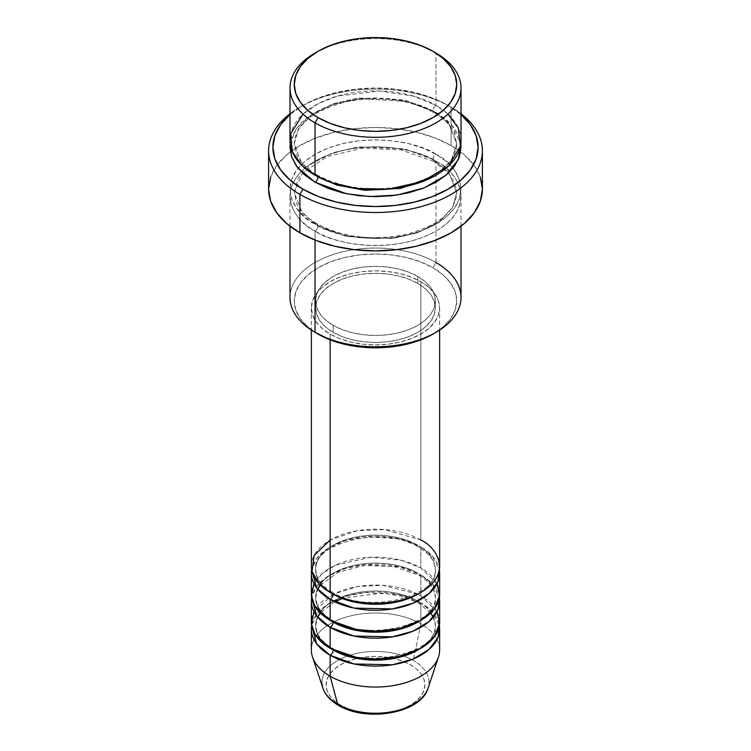 <?xml version="1.0" encoding="UTF-8"?>
<svg xmlns="http://www.w3.org/2000/svg" width="751" height="751" viewBox="0 0 751 751"><rect width="100%" height="100%" fill="white"/><g stroke="black" fill="none" stroke-linecap="round" stroke-linejoin="round"><path stroke-width="0.56" stroke-dasharray="3.75 2.82" d="M394.406 711.281L402.94 708.644L410.431 705.095L416.57 700.777L421.142 695.848L423.949 690.498L424.897 684.931L423.949 679.364L421.142 674.013L416.57 669.085L410.431 664.766A49.397 28.519 0 0 0 340.569 664.766A49.397 28.519 0 0 0 340.569 705.095A49.397 28.519 0 0 0 410.431 705.095A49.397 28.519 0 0 0 410.431 664.766L402.94 661.218L394.406 658.58L385.141 656.956L375.5 656.412L365.859 656.956L356.594 658.58L348.06 661.218L340.569 664.766L334.43 669.085L329.858 674.013L327.051 679.364L326.103 684.931L327.051 690.498L329.858 695.848L334.43 700.777L340.569 705.095L348.06 708.644L356.594 711.281M428.061 688.198A53.528 30.904 0 0 0 413.35 660.486A53.528 30.904 180 0 1 426.577 691.596M439.635 566.235A64.135 37.024 0 0 0 420.851 540.044L384.568 529.577L356.828 530.807L330.149 540.044M330.149 592.417A4.271 2.469 -60 0 1 332.289 592.201A4.271 2.469 120 0 0 330.149 592.417M333.172 594.163A59.864 34.565 180 0 1 316.18 565.081A59.864 34.565 180 0 1 356.368 536.974A59.864 34.565 180 0 1 417.828 545.282A59.864 34.565 0 0 0 356.368 536.974A59.864 34.565 0 0 0 316.18 565.081A59.864 34.565 0 0 0 333.172 594.163M439.635 594.163A64.135 37.024 0 0 0 420.851 567.981L420.851 547.028A64.135 37.024 180 0 0 353.777 538.373A64.135 37.024 180 0 0 311.646 569.718L316.678 558.453L328.375 548.099L345.46 540.495L364.911 536.693L399.372 538.842L420.851 547.028A4.271 2.469 -60 0 1 418.711 547.244A4.271 2.469 120 0 0 420.851 547.028A64.135 37.024 180 0 1 439.354 569.718L432.304 556.022L420.851 547.028L420.851 567.981L401.513 560.312L370.891 557.223L335.8 565.081L322.226 573.548L313.984 583.687M330.149 620.345A4.271 2.469 -60 0 1 332.289 620.129A4.271 2.469 120 0 0 330.149 620.345M333.172 622.091A59.864 34.565 180 0 1 316.18 593.008A59.864 34.565 180 0 1 356.368 564.902A59.864 34.565 180 0 1 417.828 573.21A59.864 34.565 0 0 0 356.368 564.902A59.864 34.565 0 0 0 316.18 593.008A59.864 34.565 0 0 0 333.172 622.091M439.635 622.091A64.135 37.024 0 0 0 420.851 595.909L420.851 574.956A64.135 37.024 180 0 0 353.777 566.301A64.135 37.024 180 0 0 311.646 597.655L316.678 586.381L328.375 576.026L345.46 568.432L364.911 564.621L399.372 566.77L420.851 574.956A4.271 2.469 -60 0 1 418.711 575.172A4.271 2.469 120 0 0 420.851 574.956A64.135 37.024 180 0 1 439.354 597.655L432.304 583.959L420.851 574.956L420.851 595.909L417.725 594.219M417.612 594.163L382.916 585.311L357.889 586.484L333.388 594.163M333.275 594.219L313.984 611.614M330.149 648.273A4.271 2.469 -60 0 1 332.289 648.057A4.271 2.469 120 0 0 330.149 648.273M333.172 650.019A59.864 34.565 180 0 1 316.18 620.936A59.864 34.565 180 0 1 356.368 592.83A59.864 34.565 180 0 1 417.828 601.147A59.864 34.565 0 0 0 356.368 592.83A59.864 34.565 0 0 0 316.18 620.936A59.864 34.565 0 0 0 333.172 650.019M439.635 650.019A64.135 37.024 0 0 0 420.851 623.837L413.35 660.486L420.851 623.837L420.851 602.884A64.135 37.024 180 0 0 353.777 594.229A64.135 37.024 180 0 0 311.646 625.583L316.678 614.309L328.375 603.954L345.46 596.36L364.911 592.548L399.372 594.708L420.851 602.884A4.271 2.469 -60 0 1 418.711 603.1A4.271 2.469 120 0 0 420.851 602.884A64.135 37.024 180 0 1 439.354 625.583L432.304 611.887L420.851 602.884L420.851 623.837A64.135 37.024 180 0 1 438.471 657.031M461.011 297.415A85.511 49.369 0 0 0 435.965 262.503L432.942 267.741A81.239 46.9 0 0 0 318.058 267.741A81.239 46.9 0 0 0 318.058 334.073L307.948 326.957L300.447 318.856L295.819 310.05L294.261 300.907L295.819 291.754L300.447 282.958L307.948 274.847L318.058 267.741L330.365 261.902L344.409 257.574L359.654 254.899L375.5 253.998L391.346 254.899L406.591 257.574L420.635 261.902L432.942 267.741L443.052 274.847L450.553 282.958L455.181 291.754L456.739 300.907L455.181 310.05L450.553 318.856L443.052 326.957L432.942 334.073A81.239 46.9 0 0 0 432.942 267.741L435.965 262.503L435.965 161.258A4.271 2.469 -60 0 1 433.834 161.474A4.271 2.469 -60 0 1 432.942 159.512L404.301 148.82L358.124 146.858L332.749 152.8L311.534 163.765L298.363 177.959L294.261 192.678L302.193 212.89L318.058 225.844A4.271 2.469 -60 0 1 315.035 231.083C294.918 222.268 271.102 187.572 315.035 161.258C360.611 135.893 420.71 149.646 435.965 161.258A85.511 49.369 180 0 1 461.011 196.171A85.511 49.369 180 0 1 408.225 241.784A85.511 49.369 180 0 1 315.035 231.083L315.035 240.076L315.035 231.083A85.511 49.369 180 0 1 289.989 196.171A85.511 49.369 180 0 1 342.775 150.557A85.511 49.369 180 0 1 435.965 161.258L435.965 262.503A85.511 49.369 0 0 0 342.775 251.801A85.511 49.369 0 0 0 289.989 297.415M451.088 107.149L448.065 105.403A102.615 59.245 180 0 1 461.011 114.546L448.065 105.403L432.51 98.034L414.768 92.561L395.524 89.191L375.5 88.045L355.476 89.191L336.232 92.561L318.49 98.034L302.935 105.403L289.989 114.546A102.615 59.245 180 0 1 302.935 105.403A102.615 59.245 180 0 1 448.065 105.403L451.088 107.149A106.895 61.713 180 0 1 461.011 113.758A106.895 61.713 0 0 0 451.088 107.149L451.088 145.553L451.088 107.149A106.895 61.713 0 0 0 299.912 107.149A106.895 61.713 0 0 0 289.989 113.758A106.895 61.713 180 0 1 451.088 107.149L448.065 105.403M461.011 140.315A85.511 49.369 0 0 0 435.965 105.403A4.271 2.469 120 0 0 432.942 110.641L448.807 123.586L456.739 143.807L451.398 160.526L434.416 176.091L451.398 160.526L456.739 143.807L448.807 123.586L432.942 110.641A4.271 2.469 120 0 0 433.834 112.594A4.271 2.469 120 0 0 435.965 112.387L423.01 106.238L408.225 101.676L392.182 98.869L375.5 97.921L358.818 98.869L342.775 101.676L327.99 106.238L315.035 112.387L304.399 119.86L296.495 128.402L291.632 137.658L290.196 143.798L296.326 128.646L311.515 114.537L334.204 104.06L360.349 98.7L406.958 101.385L435.965 112.387A4.271 2.469 -60 0 1 433.834 112.594A4.271 2.469 -60 0 1 432.942 110.641L404.301 99.949L358.124 97.987L332.749 103.92L311.534 114.894L298.363 129.088L294.261 143.807L301.602 163.286L316.584 176.091L301.602 163.286L294.261 143.807L298.363 129.088L311.534 114.894L332.749 103.92L358.124 97.987L404.301 99.949L432.942 110.641A4.271 2.469 -60 0 1 435.965 105.403L413.829 96.175L379.677 91.002L337.621 96.044L318.199 103.666L303 114.124M318.058 176.964A4.271 2.469 120 0 0 317.166 175.011A4.271 2.469 120 0 0 315.035 175.218A4.271 2.469 -60 0 1 317.166 175.011A4.271 2.469 -60 0 1 318.058 176.889M432.942 159.512A4.271 2.469 -60 0 1 435.965 154.274C420.71 142.662 360.611 128.909 315.035 154.274C271.102 180.597 294.918 215.293 315.035 224.098A4.271 2.469 -60 0 1 317.166 223.882A4.271 2.469 -60 0 1 318.058 225.844L302.193 212.89L294.261 192.678L298.363 177.959L311.534 163.765L332.749 152.8L358.124 146.858L404.301 148.82L432.942 159.512L448.807 172.467L456.739 192.678L452.637 207.398L439.466 221.592L418.251 232.557L392.876 238.499L346.699 236.537L318.058 225.844A4.271 2.469 120 0 0 317.166 223.882A4.271 2.469 120 0 0 315.035 224.098L327.99 230.238L342.775 234.8L358.818 237.607L375.5 238.555L392.182 237.607L408.225 234.8L423.01 230.238L435.965 224.098L446.601 216.617L454.505 208.083L459.368 198.818L461.011 189.186L459.368 179.555L454.505 170.289L446.601 161.756L435.965 154.274L423.01 148.135L408.225 143.572L392.182 140.766L375.5 139.817L358.818 140.766L342.775 143.572L327.99 148.135L315.035 154.274L304.399 161.756L296.495 170.289L291.632 179.555L289.989 189.186L291.632 198.818L296.495 208.083L304.399 216.617L315.035 224.098C330.29 235.711 390.389 249.463 435.965 224.098C479.898 197.785 456.082 163.089 435.965 154.274A4.271 2.469 120 0 0 432.942 159.512A4.271 2.469 120 0 0 433.834 161.474A4.271 2.469 120 0 0 435.965 161.258C456.082 170.064 479.898 204.76 435.965 231.083C390.389 256.448 330.29 242.695 315.035 231.083A4.271 2.469 120 0 0 318.058 225.844L346.699 236.537L392.876 238.499L418.251 232.557L439.466 221.592L452.637 207.398L456.739 192.678L448.807 172.467L432.942 159.512M330.149 334.073L330.149 339.818L330.149 334.073L339.865 338.673L350.952 342.099L362.986 344.202L375.5 344.916L388.014 344.202L400.048 342.099L411.135 338.673L420.851 334.073L428.83 328.459L434.754 322.057L438.406 315.11L439.635 307.882A64.135 37.024 180 0 1 400.048 342.099A64.135 37.024 180 0 1 330.149 334.073A64.135 37.024 180 0 1 311.365 307.882L312.594 315.11L316.246 322.057L322.17 328.459L330.149 334.073M420.851 281.7A64.135 37.024 180 0 1 439.635 307.882L438.406 300.663L434.754 293.716L428.83 287.314L420.851 281.7L411.135 277.1L400.048 273.674L388.014 271.571L375.5 270.858L362.986 271.571L350.952 273.674L339.865 277.1L330.149 281.7L322.17 287.314L316.246 293.716L312.594 300.663L311.365 307.882A64.135 37.024 180 0 1 350.952 273.674A64.135 37.024 180 0 1 420.851 281.7L420.851 540.044L420.851 281.7M333.172 325.343L333.172 332.327A59.864 34.565 0 0 0 398.405 339.818A59.864 34.565 0 0 0 435.364 307.882A59.864 34.565 0 0 0 417.828 283.446L417.828 276.462A59.864 34.565 180 0 1 435.364 300.907A59.864 34.565 180 0 1 398.405 332.834A59.864 34.565 180 0 1 333.172 325.343L342.24 329.642L352.595 332.834L363.822 334.796L375.5 335.462L387.178 334.796L398.405 332.834L408.76 329.642L417.828 325.343L425.273 320.104L430.802 314.134L434.209 307.647L435.364 300.907L434.209 294.157L430.802 287.68L425.273 281.7L417.828 276.462L408.76 272.172L398.405 268.971L387.178 267.009L375.5 266.342L363.822 267.009L352.595 268.971L342.24 272.172L333.172 276.462L325.727 281.7L320.198 287.68L316.791 294.157L315.636 300.907L316.791 307.647L320.198 314.134L325.727 320.104L333.172 325.343A59.864 34.565 180 0 1 315.636 300.907A59.864 34.565 180 0 1 352.595 268.971A59.864 34.565 180 0 1 417.828 276.462L417.828 283.446A59.864 34.565 0 0 0 352.595 275.955A59.864 34.565 0 0 0 315.636 307.882A59.864 34.565 0 0 0 333.172 332.327L333.172 325.343M482.395 189.186A106.895 61.713 0 0 0 460.645 151.88A106.895 61.713 0 0 0 451.088 145.553A106.895 61.713 0 0 0 290.355 151.88A106.895 61.713 0 0 0 268.605 189.186M448 114.124L435.965 105.403L435.965 53.03L435.965 105.403A85.511 49.369 0 0 0 342.775 94.701A85.511 49.369 0 0 0 289.989 140.315M437.016 611.614L420.851 595.909A64.135 37.024 0 0 0 350.952 587.883A64.135 37.024 0 0 0 311.365 622.091M312.529 657.031A64.135 37.024 180 0 1 345.432 617.313A64.135 37.024 180 0 1 420.851 623.837A64.135 37.024 0 0 0 350.952 615.811A64.135 37.024 0 0 0 311.365 650.019M322.038 683.842A53.528 30.904 180 0 1 353.824 654.083A53.528 30.904 180 0 1 413.35 660.486A53.528 30.904 0 0 0 350.398 655.041A53.528 30.904 0 0 0 322.939 688.198M316.575 52.166A85.511 49.369 180 0 1 435.965 53.03A85.511 49.369 0 0 0 315.035 53.03M435.965 112.387L446.601 119.86L454.505 128.402L459.368 137.658L460.804 143.798L451.614 124.788L435.965 112.387M270.66 177.152L276.743 165.567L286.619 154.903L299.912 145.553L316.115 137.874L334.589 132.167L354.65 128.656L375.5 127.473L396.35 128.656L416.411 132.167L434.885 137.874L451.088 145.553L464.381 154.903L474.256 165.567L480.34 177.152M417.828 283.446L425.273 288.684L430.802 294.664L434.209 301.142L435.364 307.882L434.209 314.631L430.802 321.109L425.273 327.089L417.828 332.327L408.76 336.626L398.405 339.818L387.178 341.78L375.5 342.447L363.822 341.78L352.595 339.818L342.24 336.626L333.172 332.327L325.727 327.089L320.198 321.109L316.791 314.631L315.636 307.882L316.791 301.142L320.198 294.664L325.727 288.684L333.172 283.446L342.24 279.147L352.595 275.955L363.822 273.993L375.5 273.326L387.178 273.993L398.405 275.955L408.76 279.147L417.828 283.446M420.851 540.044A64.135 37.024 0 0 0 350.952 532.018A64.135 37.024 0 0 0 311.365 566.235M437.016 583.687L420.851 567.981A64.135 37.024 0 0 0 350.952 559.946A64.135 37.024 0 0 0 311.365 594.163M318.058 334.073L315.035 332.327A85.511 49.369 180 0 1 315.035 262.503A85.511 49.369 180 0 1 435.965 262.503M410.863 653.464A59.864 34.565 0 0 0 434.82 630.22A59.864 34.565 0 0 0 417.828 601.147A59.864 34.565 180 0 1 434.82 630.22M410.863 625.536A59.864 34.565 0 0 0 434.82 602.293A59.864 34.565 0 0 0 417.828 573.21A59.864 34.565 180 0 1 434.82 602.293M410.863 597.608A59.864 34.565 0 0 0 434.82 574.365A59.864 34.565 0 0 0 417.828 545.282A59.864 34.565 180 0 1 434.82 574.365M332.289 592.201C324.657 587.676 319.635 582.635 317.232 577.068L315.636 569.718C311.252 543.527 384.212 524.339 418.711 547.244C426.39 551.797 431.421 556.866 433.806 562.471L435.364 569.718C439.748 595.918 366.788 615.107 332.289 592.201M320.348 585.132L337.8 572.356L364.479 565.475L393.824 566.507L418.711 575.172C426.39 579.725 431.421 584.794 433.806 590.399L435.364 597.655C439.748 623.846 366.788 643.034 332.289 620.129C324.657 615.604 319.635 610.563 317.232 605.006L315.636 597.655L317.711 589.272M433.289 617.209L435.364 625.583C439.748 651.784 366.788 670.962 332.289 648.057C324.657 643.541 319.635 638.491 317.232 632.933L315.636 625.583L317.711 617.209M430.652 613.06L418.711 603.1L402.198 596.341L382.503 593.055L343.047 598.172M334.702 601.786L320.348 613.06M317.166 175.011C306.906 168.956 300.062 162.103 296.626 154.443L294.261 143.807C295.415 124.6 312.782 110.585 346.352 101.761C379.396 95.565 408.553 99.17 433.834 112.594C444.151 118.686 451.022 125.586 454.439 133.293L456.739 143.807C455.594 162.939 438.321 176.936 404.92 185.788C371.792 192.068 342.54 188.473 317.166 175.011M433.834 161.474L401.175 149.928L362.677 148.154L327.079 156.602L302.55 173.049L294.261 192.678L296.626 203.324C300.062 210.984 306.906 217.837 317.166 223.882C342.54 237.354 371.792 240.94 404.92 234.659C438.321 225.807 455.594 211.82 456.739 192.678L454.439 182.174L448.45 173.049L433.834 161.474M439.635 307.882L439.635 330.065M435.364 300.907L435.364 307.882M461.011 196.171L461.011 226.22M289.989 196.171L289.989 226.22M315.636 300.907L315.636 307.882M311.365 307.882L311.365 330.065M299.912 107.149L302.935 105.403"/><path stroke-width="1.13" d="M426.577 691.596A53.528 30.904 180 0 1 337.65 704.194A4.271 2.469 120 0 0 338.438 705.311A4.271 2.469 -60 0 1 337.65 704.194A53.528 30.904 0 0 0 391.187 711.892A53.528 30.904 0 0 0 428.061 688.198C421.001 713.478 366.188 722.518 338.429 705.311C330.562 700.777 325.399 695.069 322.939 688.198A53.528 30.904 0 0 0 337.65 704.194L330.149 676.2L337.65 704.194A53.528 30.904 180 0 1 322.038 683.842M330.149 540.044L314.143 555.449L312.012 571.464L319.269 584.034L330.149 592.417A64.135 37.024 0 0 0 400.048 600.443A64.135 37.024 0 0 0 439.635 566.235L439.635 330.065M439.635 573.21A64.135 37.024 180 0 0 439.354 569.718L437.993 581.537L429.14 593.506L412.975 603.26L392.482 608.92L353.974 608.094L330.149 599.401A4.271 2.469 120 0 0 333.172 594.163A4.271 2.469 -60 0 1 330.149 599.401L316.65 587.939L311.646 569.718A64.135 37.024 180 0 0 311.365 573.21L311.365 594.163A64.135 37.024 0 0 0 330.149 620.345A64.135 37.024 0 0 0 400.048 628.371A64.135 37.024 0 0 0 439.635 594.163L439.635 573.21A64.135 37.024 180 0 1 400.048 607.428A64.135 37.024 180 0 1 330.149 599.401L330.149 620.345L330.149 599.401A64.135 37.024 180 0 1 311.365 573.21M313.984 583.687L311.43 595.834L314.932 606.339L330.149 620.345L356.697 629.563L376.824 631.178L399.588 628.484L420.513 620.533L434.594 608.554L439.598 595.393L437.016 583.687M439.635 601.138A64.135 37.024 180 0 0 439.354 597.655L437.993 609.465L429.14 621.443L412.975 631.187L392.482 636.848L353.974 636.022L330.149 627.329A4.271 2.469 120 0 0 333.172 622.091A4.271 2.469 -60 0 1 330.149 627.329L316.65 615.867L311.646 597.655A64.135 37.024 180 0 0 311.365 601.138L311.365 622.091A64.135 37.024 0 0 0 330.149 648.273A64.135 37.024 0 0 0 400.048 656.299A64.135 37.024 0 0 0 439.635 622.091L439.635 601.138A64.135 37.024 180 0 1 400.048 635.355A64.135 37.024 180 0 1 330.149 627.329L330.149 648.273L330.149 627.329A64.135 37.024 180 0 1 311.365 601.138M313.984 611.614L311.43 623.762L314.932 634.266L330.149 648.273L356.697 657.491L376.824 659.106L399.588 656.412L420.513 648.46L434.594 636.482L439.598 623.321L437.016 611.614M439.635 629.075A64.135 37.024 180 0 0 439.354 625.583L437.993 637.392L429.14 649.371L412.975 659.125L392.482 664.776L353.974 663.95L330.149 655.257A4.271 2.469 120 0 0 333.172 650.019A4.271 2.469 -60 0 1 330.149 655.257L316.65 643.795L311.646 625.583A64.135 37.024 180 0 0 311.365 629.075L311.365 650.019A64.135 37.024 0 0 0 330.149 676.2A64.135 37.024 0 0 0 400.048 684.227A64.135 37.024 0 0 0 439.635 650.019L439.635 629.075A64.135 37.024 180 0 1 400.048 663.283A64.135 37.024 180 0 1 330.149 655.257L330.149 676.2L330.149 655.257A64.135 37.024 180 0 1 311.365 629.075M303 114.124L290.806 133.5L292.252 151.608L302.043 165.586L315.035 175.218L315.035 122.854L318.058 117.616A81.239 46.9 180 0 1 318.058 51.284A81.239 46.9 180 0 1 432.942 51.284L420.635 45.454L406.591 41.117L391.346 38.451L375.5 37.55L359.654 38.451L344.409 41.117L330.365 45.454L318.058 51.284L307.948 58.4L300.447 66.501L295.819 75.307L294.261 84.45L295.819 93.603L300.447 102.399L307.948 110.51L318.058 117.616L330.365 123.455L344.409 127.783L359.654 130.458L375.5 131.359L391.346 130.458L406.591 127.783L420.635 123.455L432.942 117.616L443.052 110.51L450.553 102.399L455.181 93.603L456.739 84.45L455.181 75.307L450.553 66.501L443.052 58.4L432.942 51.284A81.239 46.9 180 0 1 432.942 117.616A81.239 46.9 180 0 1 318.058 117.616L315.035 122.854A85.511 49.369 0 0 0 435.965 122.854A85.511 49.369 0 0 0 435.965 53.03L435.965 53.03A85.511 49.369 180 0 1 461.011 87.942A85.511 49.369 180 0 1 408.225 133.556A85.511 49.369 180 0 1 315.035 122.854L315.035 175.218A85.511 49.369 0 0 0 408.225 185.929A85.511 49.369 0 0 0 461.011 140.315L461.011 87.942M435.965 262.503A85.511 49.369 180 0 1 435.965 332.327A85.511 49.369 180 0 1 315.035 332.327L318.058 334.073A81.239 46.9 0 0 0 432.942 334.073L420.635 339.903L406.591 344.24L391.346 346.906L375.5 347.807L359.654 346.906L344.409 344.24L330.365 339.903L315.035 332.327A85.511 49.369 0 0 0 408.225 343.029A85.511 49.369 0 0 0 461.011 297.415L461.011 226.22M299.912 194.425A106.895 61.713 0 0 0 445.54 197.41A106.895 61.713 0 0 0 461.011 113.758A106.895 61.713 180 0 1 482.395 150.782A106.895 61.713 180 0 1 416.411 207.802A106.895 61.713 180 0 1 299.912 194.425L299.912 232.829A106.895 61.713 0 0 0 416.411 246.206A106.895 61.713 0 0 0 482.395 189.186L480.34 201.23L474.256 212.805L464.381 223.469L451.088 232.829L434.885 240.498L416.411 246.206L396.35 249.717L375.5 250.9L354.65 249.717L334.589 246.206L316.115 240.498L299.912 232.829L299.912 194.425A106.895 61.713 180 0 1 268.605 150.782A106.895 61.713 180 0 1 289.989 113.758A106.895 61.713 0 0 0 299.912 194.425L302.935 189.186L299.912 194.425M461.011 114.546A102.615 59.245 180 0 1 440.471 193.157A102.615 59.245 180 0 1 302.935 189.186L318.49 196.555L336.232 202.028L355.476 205.399L375.5 206.544L395.524 205.399L414.768 202.028L432.51 196.555L448.065 189.186L460.823 180.212L470.304 169.97L476.143 158.855L478.115 147.29L476.143 135.734L470.304 124.619L460.823 114.377M318.058 176.889A4.271 2.469 -60 0 1 318.058 176.964L316.584 176.091L318.058 176.964A4.271 2.469 -60 0 1 315.035 182.202L297.349 167.342L291.51 156.584L290.196 143.807L289.989 147.29L291.632 156.921L296.495 166.187L304.399 174.72L315.035 182.202A4.271 2.469 120 0 0 318.058 176.964L336.739 185.018L364.855 190.303L400.583 188.417L434.416 176.091L400.583 188.417L364.855 190.303L336.739 185.018L318.058 176.964M330.149 339.818L330.149 592.417L330.149 339.818M315.035 240.076L315.035 332.327L315.035 240.076M428.061 688.198L438.471 657.031A64.135 37.024 180 0 1 394.294 685.419A64.135 37.024 180 0 1 330.149 676.2A64.135 37.024 180 0 1 312.529 657.031L322.939 688.198M356.594 711.281L365.859 712.906L375.5 713.45L385.141 712.906L394.406 711.281M318.058 51.284L315.035 53.03A85.511 49.369 0 0 0 315.035 122.854A85.511 49.369 180 0 1 289.989 87.942A85.511 49.369 180 0 1 316.575 52.166M289.989 87.942L289.989 140.315A85.511 49.369 0 0 0 315.035 175.218L331.98 182.812L356.678 188.473L388.624 189.102L422.503 181.554L448.769 165.774L460.429 146.107L458.298 127.961L448 114.124M290.177 114.377L280.696 124.619L274.857 135.734L272.885 147.29L274.857 158.855L280.696 169.97L290.177 180.212L302.935 189.186A102.615 59.245 180 0 1 289.989 114.546M460.804 143.798L461.011 147.29L459.368 156.921L454.505 166.187L446.601 174.72L435.965 182.202L423.01 188.341L408.225 192.904L392.182 195.72L375.5 196.668L358.818 195.72L342.775 192.904L327.99 188.341L315.035 182.202L346.38 193.711L369.792 196.555L397.035 195.072L424.231 187.863L446.01 175.227L458.354 159.512L460.804 143.807M268.605 150.782L268.605 189.186A106.895 61.713 0 0 0 299.912 232.829L286.619 223.469L276.743 212.805L270.66 201.23L268.605 189.186L270.66 177.152M480.34 177.152L482.395 189.186L482.395 150.782M289.989 226.22L289.989 297.415A85.511 49.369 0 0 0 315.035 332.327L315.035 332.327M311.365 330.065L311.365 566.235A64.135 37.024 0 0 0 330.149 592.417C341.592 601.129 386.662 611.436 420.851 592.417C453.801 572.675 435.937 546.653 420.851 540.044M419.283 649.146A59.864 34.565 180 0 1 333.172 650.019A59.864 34.565 0 0 0 410.863 653.464M419.283 621.218A59.864 34.565 180 0 1 333.172 622.091A59.864 34.565 0 0 0 410.863 625.536M419.283 593.29A59.864 34.565 180 0 1 333.172 594.163A59.864 34.565 0 0 0 410.863 597.608M320.348 585.132L317.711 589.272M343.047 598.172L334.702 601.786M320.348 613.06L317.711 617.209M435.965 53.03L432.942 51.284M435.965 332.327L432.942 334.073M433.289 617.209L430.652 613.06"/></g></svg>
